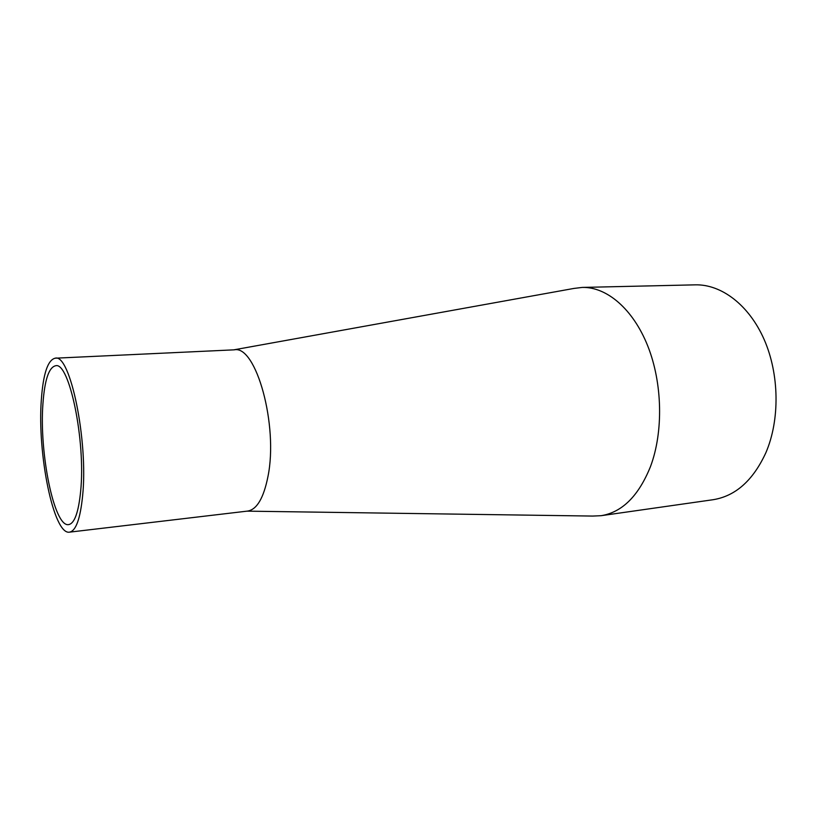 <?xml version="1.0" encoding="UTF-8"?>
<svg xmlns="http://www.w3.org/2000/svg" width="817" height="817" viewBox="0 0 817 817"><rect width="100%" height="100%" fill="white"/><g stroke="black" fill="none" stroke-linecap="round" stroke-linejoin="round"><path stroke-width="1.23" d="M80.648 491.262C85.856 440.966 69.179 361.257 55.566 365.771C48.867 367.333 44.669 379.905 42.954 403.486C39.093 452.618 54.157 527.506 68.648 524.606C74.531 523.513 78.524 512.402 80.648 491.262M41.34 399.717C37.163 453.435 53.585 535.237 69.506 532.153C75.91 530.968 80.28 518.866 82.619 495.858C88.41 440.741 70.058 353.169 55.178 358.193C47.805 359.929 43.189 373.767 41.34 399.717M69.506 532.153L247.592 511.085C256.865 509.583 263.646 498.084 267.945 476.597C278.515 425.248 256.017 344.927 234.305 349.829L55.178 358.193M233.785 349.85L573.912 288.432L582.255 287.421L695.247 284.847C721.207 284.163 748.913 304.782 764.171 339.566C779.398 374.309 779.98 419.907 765.876 452.72C753.07 480.498 735.423 496.174 712.945 499.738L601.067 515.701L592.662 516.068L247.071 511.146M582.255 287.421C606.602 286.757 632.971 308.785 647.758 345.969C662.516 383.122 663.516 431.815 650.495 466.558C638.628 495.95 622.156 512.33 601.067 515.701"/></g></svg>
